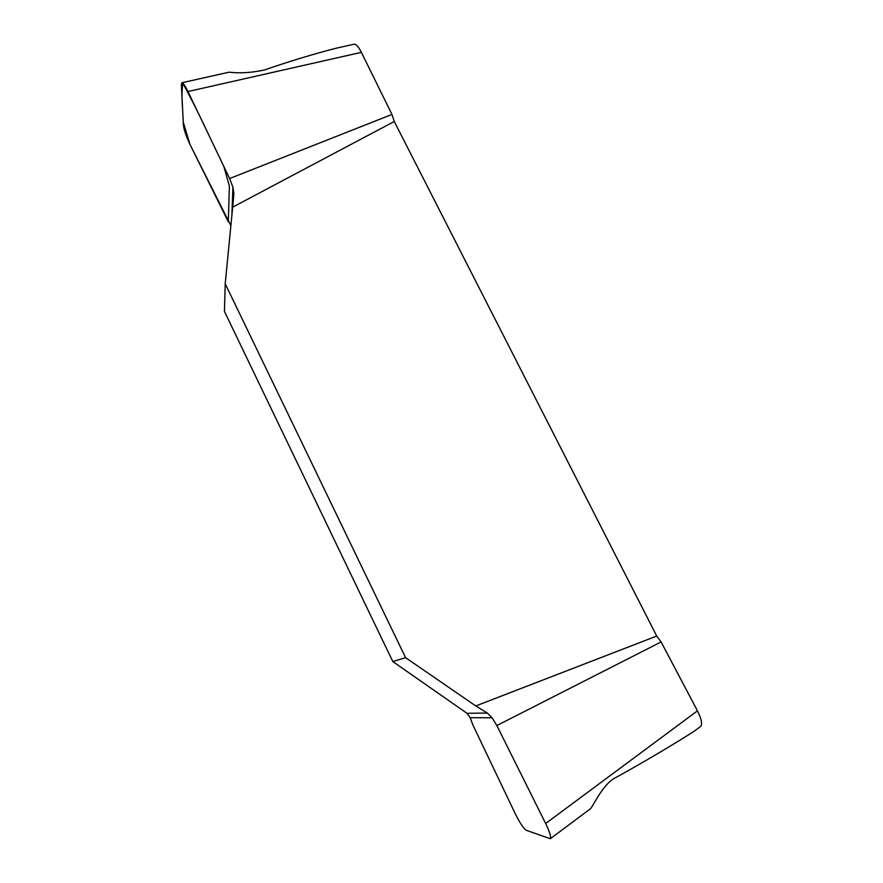 <?xml version="1.0" encoding="UTF-8"?>
<svg xmlns="http://www.w3.org/2000/svg" width="883" height="883" viewBox="0 0 883 883"><rect width="100%" height="100%" fill="white"/><g stroke="black" fill="none" stroke-linecap="round" stroke-linejoin="round"><path stroke-width="1.32" d="M475.794 705.947L405.584 657.669L225.209 283.763L232.693 207.13L394.26 121.49L656.731 636.047L475.794 705.947L487.339 713.056L492.074 717.791L496.853 725.55L545.661 823.508L697.449 710.848L661.113 641.941L496.853 725.55M225.209 283.763L224.448 311.423L392.825 661.577L467.019 713.309L470.186 717.68L472.802 724.777L515.242 813.707C519.811 822.868 523.487 828.386 526.257 830.285L550.341 838.729C551.213 836.808 549.645 831.742 545.661 823.508M392.825 661.577L405.584 657.669M661.113 641.941L656.731 636.047M229.613 178.532L391.964 114.437L361.379 52.351L187.98 91.534L229.613 178.532L232.913 187.207L233.863 193.863L232.693 207.13M394.26 121.49L391.964 114.437M230.882 225.728L190.143 144.768C186.302 136.633 184.061 130.132 183.421 125.276L181.368 84.602L181.898 82.759L229.127 72.185C239.79 73.466 251.523 72.748 264.326 70.022C289.558 61.28 313.73 53.951 336.842 48.046L337.814 47.837M336.842 48.057L354.193 44.172C356.324 44.293 358.719 47.02 361.379 52.351M697.449 710.848C701.378 718.652 702.482 723.817 700.76 726.323L694.115 731.29C671.367 745.76 645.572 761.014 616.731 777.062C604.127 782.581 595.517 801.775 590.705 808.563L550.341 838.729M187.98 91.534C185.309 85.993 183.278 83.068 181.898 82.759M228.3 221.754L229.381 186.147L223.852 166.501L209.856 137.251C200.419 117.064 191.401 99.028 182.803 83.157C181.854 89.911 181.777 98.355 182.571 108.488L183.267 122.141L189.933 144.348L228.3 221.754M231.865 215.64L232.913 187.207M492.074 717.791L470.186 717.68M487.339 713.056L467.019 713.309"/></g></svg>

